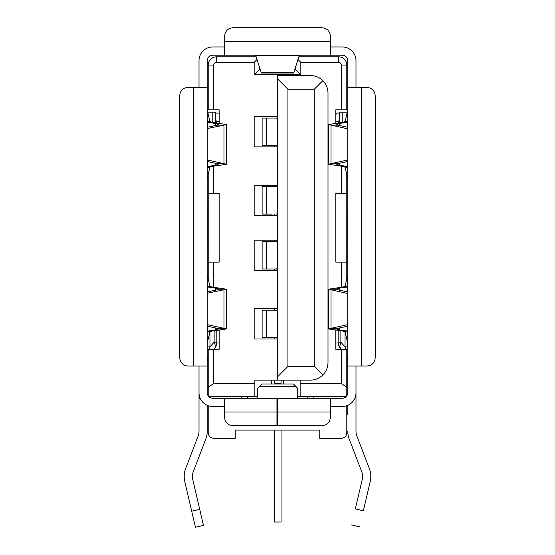 <?xml version="1.0" encoding="UTF-8"?>
<svg xmlns="http://www.w3.org/2000/svg" width="555" height="555" viewBox="0 0 555 555"><rect width="100%" height="100%" fill="white"/><g stroke="black" fill="none" stroke-linecap="round" stroke-linejoin="round"><path stroke-width="0.83" d="M287.927 366.425L287.927 89.23L277.5 78.796L277.5 75.508L310.432 75.508C315.254 75.584 319.396 77.298 322.857 80.648C326.208 84.11 327.922 88.252 327.998 93.067L327.998 362.582C327.922 367.396 326.208 371.538 322.857 375C319.396 378.35 315.254 380.064 310.432 380.147L277.5 380.147L277.5 376.852L287.927 366.425L314.276 366.425L322.857 375M277.5 308.788L254.169 308.788L254.169 338.98L277.5 338.98M277.5 240.176L254.169 240.176L254.169 270.361L277.5 270.361M277.5 185.287L254.169 185.287L254.169 215.472L277.5 215.472M277.5 116.675L254.169 116.675L254.169 146.86L277.5 146.86M300.144 380.147L300.144 396.61L346.188 396.61M335.824 330.045L335.824 349.268L341.311 349.268L341.311 383.436L300.144 383.436M341.311 166.153L341.311 193.522L335.824 193.522L335.824 262.133L341.311 262.133L341.311 287.303M216.436 62.333L216.436 56.839A8.235 8.235 0 0 0 208.201 65.074L208.201 109.814L213.689 109.814L213.689 65.074A2.747 2.747 0 0 1 216.436 62.333L254.169 62.333L254.169 74.682L300.831 74.682L300.831 62.333L338.564 62.333A2.747 2.747 0 0 1 341.311 65.074L341.311 109.814L335.824 109.814L335.824 123.411M213.689 109.814L219.176 109.814L219.176 123.411M208.201 174.436L208.201 193.522L213.689 193.522L213.689 166.153M213.689 193.522L219.176 193.522L219.176 262.133L213.689 262.133L213.689 287.303M277.5 380.147L254.856 380.147L254.856 383.436L213.689 383.436L213.689 349.268L219.176 349.268L219.176 330.045M322.857 80.648L314.276 89.23L314.276 366.425M287.927 89.23L314.276 89.23M341.311 383.436L346.799 387.369L346.799 395.875M341.311 349.268L346.799 349.268L346.799 387.369M341.311 262.133L346.799 262.133L346.799 279.012M346.799 174.436L346.799 193.522L341.311 193.522M298.784 56.839L338.564 56.839A8.235 8.235 0 0 1 346.799 65.074L346.799 109.814L341.311 109.814M300.831 62.333L297.952 59.454M295.336 67.668L295.336 69.195L300.831 74.682M254.169 74.682L260.142 69.195M294.858 69.195L295.336 69.195M259.664 67.668L259.664 69.195M254.169 62.333L257.048 59.454M216.436 56.839L256.216 56.839M208.201 279.012L208.201 262.133L213.689 262.133M213.689 383.436L208.201 387.369L208.201 349.268L213.689 349.268M208.812 396.61L254.856 396.61L254.856 383.436M208.201 387.369L208.201 395.875M277.5 78.796L277.5 376.852M346.799 262.133L346.799 193.522M208.201 193.522L208.201 262.133M257.742 396.61L254.856 396.61M271.652 380.147L271.652 383.984M283.348 380.147L283.348 383.984M297.536 396.61L300.144 396.61M346.799 405.726L346.799 432.838C346.473 436.168 344.641 437.999 341.311 438.325L319.763 438.325L319.763 430.097L235.237 430.097L235.237 438.325L213.689 438.325C210.359 437.999 208.527 436.168 208.201 432.838L208.201 405.726M257.742 398.261L257.742 388.105L261.856 383.984L293.422 383.984L297.536 388.105L297.536 398.261M241.82 396.61L241.82 398.261M247.308 396.61L247.308 398.261M307.692 396.61L307.692 398.261M313.18 398.261L313.18 396.61M259.109 386.731L296.162 386.731M276.952 412.531L277.5 412.531M276.952 407.044L277.5 407.044M274.205 185.287L274.205 186.653M274.205 145.486L274.205 146.86M266.393 145.486L266.393 118.042L262.12 118.042L262.12 145.486L277.5 145.486M277.5 144.432L277.445 144.515A4.114 2.206 90 0 1 276.022 145.486M266.393 118.042L276.022 118.042A4.114 2.206 90 0 1 277.445 119.013L277.5 119.103M276.022 118.042L277.5 118.042M274.205 241.55L274.205 240.176M274.205 215.472L274.205 214.105M272.186 214.105L266.393 214.105L266.393 186.653L276.022 186.653A4.114 2.206 90 0 1 277.445 187.625L277.5 187.715M266.393 186.653L262.12 186.653L262.12 214.105L266.393 214.105M277.5 213.044L277.445 213.134A4.114 2.206 90 0 1 276.022 214.105M276.022 186.653L277.5 186.653M274.205 310.162L274.205 308.788M274.205 270.361L274.205 268.995M266.393 268.995L266.393 241.55L262.12 241.55L262.12 268.995L277.5 268.995M277.5 267.933L277.445 268.023A4.114 2.206 90 0 1 276.022 268.995M266.393 241.55L276.022 241.55A4.114 2.206 90 0 1 277.445 242.521L277.5 242.604M276.022 241.55L277.5 241.55M274.205 337.606L274.205 338.98M266.393 337.606L266.393 310.162L262.12 310.162L262.12 337.606L277.5 337.606M277.5 336.545L277.445 336.635A4.114 2.206 90 0 1 276.022 337.606M266.393 310.162L276.022 310.162A4.114 2.206 90 0 1 277.445 311.133L277.5 311.216M274.205 380.147L274.205 383.984M274.205 430.097L274.205 522.033L281.066 522.033L281.066 430.097M276.022 310.162L277.5 310.162M281.066 383.984L281.066 383.595L274.205 383.595M281.066 380.147L281.066 383.595M207.244 286.207L209.915 286.207L207.244 275.002L207.244 261.03M207.244 331.911L209.915 331.911L207.244 343.122L207.244 360.209M207.244 121.538L209.915 121.538L207.244 110.327L207.244 96.362M207.244 167.242L209.915 167.242L207.244 178.453L207.244 192.418M184.76 481.462L195.436 527.25L203.456 525.377L199.717 509.344L191.697 511.21L184.76 481.462A21.957 21.957 0 0 1 185.641 468.621L198.1 436.098A13.722 13.722 0 0 0 199.009 431.193L199.009 366.009M207.244 405.344L207.244 431.193A21.957 21.957 0 0 1 205.787 439.047L193.327 471.57A13.722 13.722 0 0 0 192.779 479.596L199.717 509.344M299.381 55.195L293.796 72.518L261.204 72.518L255.619 55.195L299.464 55.195M347.756 286.207L345.085 286.207L347.756 274.996L347.756 261.03M347.146 326.312L347.146 331.071L343.025 331.071L345.085 331.911L347.756 343.122L347.756 357.094M347.756 121.538L345.085 121.538L347.756 110.327L347.756 96.362M347.146 161.644L347.146 166.396L343.025 166.396L345.085 167.242L347.756 178.453L347.756 192.418M219.176 115.933L219.176 113.06L217.782 113.102M209.915 286.207L211.975 287.053L226.454 289.183L226.454 328.935L223.97 328.324L217.227 328.324L218.219 328.935L215.472 329.982L219.593 329.982L211.975 331.071L207.244 331.12M226.454 289.183L223.97 289.793L217.227 289.793L207.244 291.944M209.915 121.538L211.975 122.384L226.454 124.514L226.454 164.266L223.97 163.656L217.227 163.656L218.219 164.266L215.472 165.314L219.593 165.314L211.975 166.396L207.244 166.444M226.454 124.514L223.97 125.125L217.227 125.125L207.244 127.275M217.227 289.793L218.219 289.183L215.472 288.142L219.593 288.142M217.227 125.125L218.219 124.514L215.472 123.467L219.593 123.467M343.025 331.071L328.546 328.935L328.546 289.183L331.03 289.793L337.773 289.793L336.781 289.183L339.528 288.142L347.146 287.053L347.146 291.812M328.546 328.935L331.03 328.324L337.773 328.324L336.781 328.935L339.528 329.982L339.528 327.95M343.025 166.396L328.546 164.266L328.546 124.514L331.03 125.125L337.773 125.125L336.781 124.514L339.528 123.467L347.146 122.384L347.146 127.137M328.546 164.266L331.03 163.656L337.773 163.656L336.781 164.266L339.528 165.314L339.528 163.281M224.671 41.472L224.671 35.985C225.163 30.99 227.904 28.243 232.899 27.75L322.101 27.75C327.096 28.243 329.837 30.99 330.329 35.985L330.329 41.472L224.671 41.472L224.671 55.195L212.731 55.195A5.488 5.488 0 0 0 207.244 60.682L207.244 392.767A5.488 5.488 0 0 0 212.731 398.261L281.302 398.261M207.244 414.724L207.244 431.193M192.418 476.474A13.722 13.722 0 0 0 192.779 479.596M198.1 436.098A13.722 13.722 0 0 0 199.009 431.193M199.009 392.767A13.722 13.722 0 0 0 212.731 406.489L224.671 406.489M207.244 87.44L193.522 87.44L193.522 366.009L207.244 366.009M193.522 366.009L188.027 366.009A8.235 8.235 0 0 1 179.792 357.774L179.792 95.675A8.235 8.235 0 0 1 188.027 87.44L193.522 87.44M199.009 87.44L199.009 60.682A13.722 13.722 0 0 1 212.731 46.96L224.671 46.96M209.956 331.821L209.956 346.896L207.244 346.896M216.845 330.378L216.845 342.123A10.975 10.975 0 0 1 214.202 349.268A10.975 6.604 -138.8 0 0 214.133 342.123L209.956 346.896L209.45 349.268M208.201 356.865A10.975 10.975 0 0 0 207.244 361.354L208.201 356.865M207.244 211.628L208.201 211.628M207.244 241.82L208.201 241.82M207.244 112.145L208.042 112.145L208.042 113.671M256.916 398.261L250.055 398.261M268.238 398.261L276.952 398.261L276.952 425.706L232.899 425.706A8.235 8.235 0 0 1 224.671 417.471L224.671 411.983L276.952 411.983M224.671 398.261L224.671 411.983M224.671 55.195L342.269 55.195A5.488 5.488 0 0 1 347.756 60.682L347.756 392.767A5.488 5.488 0 0 1 342.269 398.261L330.329 398.261L330.329 417.471C329.837 422.466 327.096 425.213 322.101 425.706L277.5 425.706L277.5 411.983L330.329 411.983M243.194 55.195L262.855 55.195M347.756 414.724L347.756 405.344M347.756 360.209L347.756 361.347A10.975 10.975 0 0 0 346.799 356.865L347.756 360.403M347.756 360.327L347.756 358.343M347.756 354.361L347.756 353.07M347.756 351.149L347.756 346.972M330.329 46.96L342.269 46.96A13.722 13.722 0 0 1 355.991 60.682L355.991 87.44M355.991 366.009L355.991 431.193A13.722 13.722 0 0 0 356.9 436.098L369.359 468.621A21.957 21.957 0 0 1 370.227 481.511L363.338 510.78C358.468 531.447 358.468 531.447 363.338 510.78L355.318 508.893L362.214 479.624A13.722 13.722 0 0 0 361.673 471.57L349.213 439.047A21.957 21.957 0 0 1 347.756 431.193M212.808 122.502L212.808 112.145L208.042 112.145M277.5 406.489L276.952 406.489M330.329 41.472L330.329 55.195M362.214 479.624A13.722 13.722 0 0 0 361.673 471.57L349.213 439.047M356.9 436.098L369.359 468.621M330.329 406.489L342.269 406.489A13.722 13.722 0 0 0 355.991 392.767M361.478 87.44L366.973 87.44C371.968 87.933 374.708 90.68 375.208 95.675L375.208 357.774C374.708 362.776 371.968 365.516 366.973 366.009L361.478 366.009L361.478 87.44L347.756 87.44M347.756 366.009L361.478 366.009M347.756 346.896L345.043 346.896L345.043 331.821M345.55 349.268L345.043 346.896L340.867 342.123L339.799 346.209L340.867 349.352C338.98 347.035 338.071 344.627 338.155 342.123L338.314 343.982M346.799 211.628L347.298 211.628M346.799 241.82L347.756 241.82M339.528 122.884L339.528 112.145L347.756 112.145M216.7 343.933L216.845 342.123L214.133 342.123L214.133 330.759M215.472 117.376L216.547 123.037M218.857 113.102L215.472 113.102M212.808 112.145L215.472 112.145L215.472 122.884M209.915 331.911L211.975 331.071M209.915 167.242L211.975 166.396M355.318 508.893C350.455 529.56 350.455 529.56 355.318 508.893M277.5 411.983L277.5 398.261L330.329 398.261M335.824 342.955L338.182 342.955M335.824 113.06L337.218 113.102L336.17 113.102L335.824 115.933L335.824 113.06L339.528 113.102M216.818 342.955L219.176 342.955M211.975 287.053L207.244 287.004M211.975 122.384L207.244 122.336M261.204 72.518L261.46 73.031L293.539 73.031L293.796 72.518M338.155 330.378L338.155 342.123L340.867 342.123L340.867 330.759M338.453 123.037L339.528 117.376M345.085 331.911L347.756 331.911M345.085 286.207L343.025 287.053L347.756 287.004M345.085 167.242L347.756 167.242M345.085 121.538L343.025 122.384L347.756 122.336M335.407 329.982L339.528 329.982L347.756 331.12M335.407 165.314L339.528 165.314L347.756 166.444M207.854 291.812L207.854 287.053L215.472 288.142L215.472 290.175M207.854 326.312L207.854 331.071L215.472 329.982L215.472 327.95M226.454 328.935L219.593 329.982M207.854 127.137L207.854 122.384L215.472 123.467L215.472 125.499M207.854 161.644L207.854 166.396L215.472 165.314L215.472 163.281M226.454 164.266L219.593 165.314M338.155 338.446L338.155 342.123M328.546 289.183L343.025 287.053M328.546 124.514L343.025 122.384M335.407 288.142L339.528 288.142L339.528 290.175M335.407 123.467L339.528 123.467L339.528 125.499M207.244 293.241L223.97 289.793L223.97 328.324L207.244 324.626M217.227 328.324L207.244 326.18M207.952 293.241L207.244 293.505M207.244 128.566L223.97 125.125L223.97 163.656L207.244 159.951M217.227 163.656L207.244 161.512M207.952 128.566L207.244 128.829M347.756 324.613L331.03 328.324L331.03 289.793L347.756 293.512M347.756 291.944L337.773 289.793M347.756 326.18L337.773 328.324M347.756 159.944L331.03 163.656L331.03 125.125L347.756 128.843M347.756 127.275L337.773 125.125M347.756 161.512L337.773 163.656M341.311 65.074L346.799 65.074M338.564 56.839L338.564 62.333M208.201 65.074L213.689 65.074M199.009 398.261L200.154 398.261M208.153 241.82L208.153 211.628M299.256 55.347L255.744 55.347M346.799 349.421L347.756 349.421M346.958 113.671L346.958 112.145M216.547 121.337L219.176 121.337M346.847 211.628L346.847 241.82M342.192 122.502L342.192 112.145M335.824 121.337L338.453 121.337M207.244 324.883L207.952 324.883M207.244 160.215L207.952 160.215M347.048 293.241L347.756 293.241M347.048 324.883L347.756 324.883M347.048 128.566L347.756 128.566M347.048 160.215L347.756 160.215M207.244 354.25L207.244 347.659M347.756 354.256L347.756 347.652M359.564 526.813L351.544 524.926"/></g></svg>

